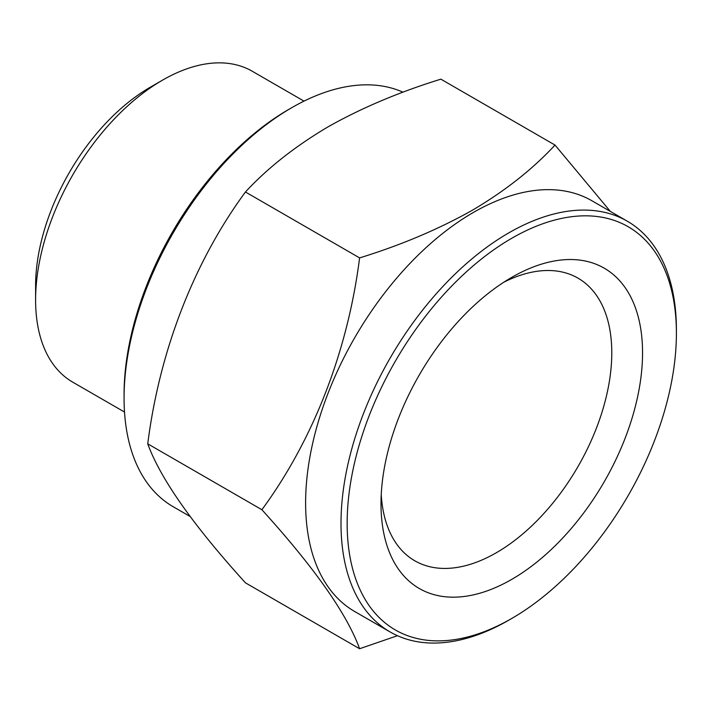 <?xml version="1.0" encoding="UTF-8"?>
<svg xmlns="http://www.w3.org/2000/svg" width="712" height="712" viewBox="0 0 712 712"><rect width="100%" height="100%" fill="white"/><g stroke="black" fill="none" stroke-linecap="round" stroke-linejoin="round"><path stroke-width="1.07" d="M503.838 282.201A163.19 94.215 -60 0 1 577.984 278.143A163.19 94.215 -60 0 1 603.002 408.911A163.19 94.215 -60 0 1 496.389 552.708A163.19 94.215 -60 0 1 414.802 560.789A163.19 94.215 -60 0 1 381.24 494.555M511.777 277.342L511.777 277.342A184.942 106.782 -60 0 1 642.553 352.849A184.942 106.782 -60 0 1 511.777 579.354A184.942 106.782 -60 0 1 381 503.856A184.942 106.782 -60 0 1 511.777 277.342L511.777 277.342M508.697 620.223A237.167 136.927 -60 0 0 508.706 620.214L511.777 618.443A232.815 134.417 -60 0 1 347.153 523.391A232.815 134.417 -60 0 1 511.777 238.262A232.815 134.417 -60 0 1 676.4 333.305A232.815 134.417 -60 0 1 511.777 618.443L508.697 620.223A237.167 136.927 -60 0 1 390.123 631.962L354.736 611.537A237.167 136.927 -60 0 1 318.38 421.495A237.167 136.927 -60 0 1 473.311 212.496A237.167 136.927 -60 0 1 591.894 200.757L627.281 221.183A237.167 136.927 -60 0 1 676.4 329.754A237.167 136.927 -60 0 1 676.391 331.543M359.596 257.895C400.883 245.186 438.485 229.291 472.421 210.209C505.137 190.887 532.674 169.171 555.022 145.07L440.87 79.166C399.12 92.071 361.509 107.966 328.045 126.852C294.982 146.441 267.454 168.157 245.444 191.991C194.056 261.9 159.568 350.562 147.74 443.825C160.369 478.58 192.934 524.913 245.444 582.834L359.596 648.739C346.967 613.984 314.401 567.642 261.891 509.73C313.28 439.82 347.767 351.158 359.596 257.895L245.444 191.991M397.447 635.7L359.596 648.739M390.123 631.962A237.167 136.927 -60 0 1 353.766 441.921A237.167 136.927 -60 0 1 508.697 232.931A237.167 136.927 -60 0 1 627.281 221.183M190.095 516.485L173.185 506.722A237.167 136.927 -60 0 1 124.066 398.15A237.167 136.927 -60 0 1 291.76 107.69A237.167 136.927 -60 0 1 291.769 107.681A237.167 136.927 -60 0 1 403.028 92.204M124.066 398.15L124.066 394.599A232.815 134.417 -60 0 1 288.689 109.461L291.76 107.69L288.689 109.461M124.511 412.043L72.775 382.175A179.504 103.641 -60 0 1 35.6 299.992A179.504 103.641 -60 0 1 162.523 80.153A179.504 103.641 -60 0 1 162.532 80.144A179.504 103.641 -60 0 1 252.279 71.262L304.015 101.131M35.6 299.992L35.6 285.788A162.096 93.592 -60 0 1 150.223 87.256L162.523 80.153L150.223 87.256M261.891 509.73L147.74 443.825M555.022 145.07L610.362 211.419M676.4 333.305L676.4 329.754"/></g></svg>
